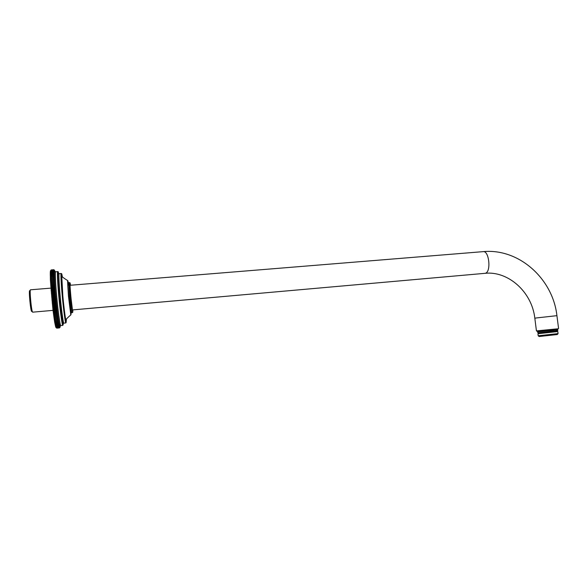 <?xml version="1.0" encoding="UTF-8"?>
<svg xmlns="http://www.w3.org/2000/svg" width="588" height="588" viewBox="0 0 588 588"><rect width="100%" height="100%" fill="white"/><g stroke="black" fill="none" stroke-linecap="round" stroke-linejoin="round"><path stroke-width="0.88" d="M32.73 312.162L32.619 312.14C31.421 311.537 29.319 288.752 30.576 289.788L50.884 288.127M29.804 290.781C28.437 288.862 30.694 312.522 31.73 311.383L32.516 311.993M558.284 328.751L536.425 330.897L556.704 328.942M538.579 330.948L536.741 331.147M556.219 328.993L538.601 330.941M558.085 333.594L538.174 335.777L539.145 336.52L557.299 334.535M538.196 335.77L537.939 333.734L557.821 331.551L556.182 330.875M557.74 329.67L537.542 331.904L557.762 329.853C558.387 330.566 556.887 331.015 553.249 331.206L539.916 332.668C538.402 332.977 537.616 332.779 537.564 332.088M53.942 269.76L54.493 270.34M51.281 269.914L53.883 269.716M55.184 271.685L54.478 270.326M53.817 269.738L51.215 269.936L53.809 269.745M56.793 328.141L59.388 327.898L60.035 327.207L59.381 327.891L56.786 328.133L56.007 327.523L56.705 328.06L59.307 327.817L59.88 327.031L59.3 327.803L56.698 328.045L55.919 327.398L56.617 327.906L59.219 327.656L59.792 326.84L59.212 327.641L56.602 327.884L55.823 327.207L56.514 327.678L59.123 327.435L59.697 326.583L59.116 327.406L56.507 327.648L55.728 326.95L56.411 327.384L59.02 327.141L59.594 326.252L59.013 327.104L56.397 327.347L55.617 326.619L58.918 326.774L59.491 325.855L58.903 326.73L56.286 326.972L55.507 326.23L58.807 326.34L59.381 325.392L58.793 326.289L56.169 326.531L55.39 325.767L58.69 325.833L59.381 325.392L59.263 324.863L58.675 325.781L56.051 326.024L55.265 325.238L58.565 325.267L59.263 324.863L59.138 324.267L58.55 325.201L55.919 325.443L55.132 324.642L59.138 324.267L59.013 323.613L58.425 324.554L55.787 324.804L55 323.981L58.3 323.922L59.013 323.613L58.881 322.885L58.293 323.848L55.654 324.091L54.868 323.26L58.168 323.157L58.881 322.885L58.749 322.106L58.153 323.077L55.507 323.319L54.728 322.474L58.028 322.334L58.749 322.106L58.609 321.261L58.014 322.239L55.368 322.481L54.581 321.629L58.609 321.261L58.469 320.364L57.867 321.349L55.213 321.592L54.434 320.732L58.469 320.364L58.322 319.409L57.72 320.394L55.066 320.636L54.28 319.776L58.322 319.409L58.175 318.395L54.133 318.762L58.175 318.395L58.021 317.336L53.978 317.704L58.021 317.336L57.874 316.234L53.817 316.594L57.874 316.234L57.72 315.08L53.662 315.44L57.72 315.08L57.565 313.882L53.501 314.242L57.565 313.882L57.411 312.647L53.346 313.007L57.411 312.647L57.249 311.375L53.185 311.736L57.249 311.375L57.095 310.067L53.023 310.427L57.095 310.067L56.94 308.729L52.869 309.09L53.479 308.641L56.94 308.729L56.786 307.37L52.707 307.73L53.324 307.237L56.786 307.37L56.632 305.988L52.553 306.341L53.163 305.804L55.845 305.576L56.632 305.988L56.485 304.584L52.405 304.937L53.008 304.363L55.691 304.128L56.485 304.584L56.338 303.165L52.251 303.511L52.854 302.901L55.544 302.673L56.338 303.165L56.191 301.732L52.104 302.085L52.707 301.431L55.397 301.203L56.191 301.732L56.044 300.292L51.957 300.637L52.56 299.954L55.25 299.726L56.044 300.292L55.904 298.851L51.818 299.196L52.42 298.476L55.11 298.248L55.904 298.851L55.772 297.403L51.685 297.749L52.281 296.999L54.971 296.771L55.772 297.403L55.639 295.962L51.553 296.308L52.148 295.521L54.838 295.301L55.639 295.962L55.507 294.529L51.421 294.875L52.023 294.059L54.706 293.838L55.507 294.529L55.382 293.111L51.303 293.449L51.898 292.611L54.581 292.39L55.382 293.111L55.265 291.707L51.185 292.045L51.781 291.178L54.463 290.957L55.265 291.707L55.154 290.318L51.068 290.656L51.67 289.766L54.353 289.546L55.154 290.318L55.044 288.951L50.965 289.289L51.56 288.377L54.243 288.157L55.044 288.951L54.949 287.613L50.869 287.944L51.465 287.017L54.147 286.797L54.949 287.613L54.853 286.297L50.774 286.628L51.369 285.687L54.052 285.474L54.853 286.297L54.765 285.026L50.686 285.349L51.288 284.401L53.964 284.18L54.765 285.026L54.677 283.784L50.612 284.107L51.207 283.144L53.883 282.931L54.677 283.784L54.603 282.578L50.539 282.901L51.134 281.931L53.809 281.718L54.603 282.578L54.537 281.417L50.472 281.74L51.075 280.763L53.743 280.549L54.537 281.417L54.478 280.307L50.414 280.63L51.016 279.645L53.684 279.432L54.478 280.307L54.419 279.234L50.37 279.557L50.972 278.572L53.633 278.367L54.419 279.234L54.375 278.22L50.325 278.543L50.928 277.558L53.596 277.352L54.375 278.22L54.339 277.257L50.289 277.58L50.899 276.595L53.559 276.389L54.339 277.257L54.309 276.353L50.267 276.669L50.877 275.691L53.53 275.485L54.309 276.353L54.28 275.5L53.53 275.397L50.245 275.816L50.862 274.853L53.508 274.647L54.28 275.5L54.265 274.714L53.508 274.559L50.237 275.022L50.855 274.067L53.501 273.861L54.265 274.714L54.258 273.979L53.501 273.788L50.237 274.295L50.855 273.354L53.493 273.148L54.258 273.979L54.258 273.317L53.493 273.075L50.237 273.626L50.862 272.7L53.501 272.494L54.258 273.317L54.265 272.714L53.501 272.428L50.252 273.023L50.877 272.112L53.515 271.913L54.265 272.714L53.515 271.854L50.274 272.487L50.899 271.597L53.53 271.391L54.28 272.178L53.537 271.34L50.303 272.016L50.935 271.141L53.559 270.943L54.302 271.707L53.567 270.899L50.34 271.612L50.972 270.767L53.596 270.561L54.331 271.303L53.604 270.524L50.98 270.73L50.384 271.274L51.016 270.451L53.64 270.252L54.368 270.965L53.64 270.223L51.024 270.429L50.436 271.009L51.075 270.215L53.692 270.01L54.412 270.7L53.692 269.995L51.082 270.193L50.495 270.811L51.134 270.046L53.743 269.841L54.463 270.509L53.751 269.833L51.141 270.032L50.561 270.686L51.207 269.943M54.419 279.234L50.37 279.557L53.023 310.427L54.728 322.474L56.058 327.56M54.478 280.307L50.414 280.63M54.537 281.417L50.472 281.74M54.603 282.578L50.539 282.901M54.677 283.784L50.612 284.107M54.765 285.026L50.686 285.349M54.853 286.297L50.774 286.628M54.949 287.613L50.869 287.944M55.044 288.951L54.339 289.399L50.965 289.289M55.154 290.318L54.449 290.81L51.068 290.656M55.265 291.707L51.884 292.464L51.185 292.045M55.382 293.111L54.691 293.684L52.009 293.912L51.303 293.449M55.507 294.529L54.824 295.147L52.134 295.374L51.421 294.875M55.639 295.962L54.956 296.617L52.266 296.844L51.553 296.308M55.772 297.403L55.096 298.094L52.405 298.322L51.685 297.749M55.904 298.851L55.235 299.571L52.545 299.799L51.818 299.196M56.044 300.292L55.382 301.049L52.692 301.276L51.957 300.637M56.191 301.732L55.529 302.519L52.839 302.746L52.104 302.085M56.338 303.165L55.676 303.974L52.993 304.209L52.251 303.511M56.485 304.584L55.831 305.422L53.148 305.657L52.405 304.937M56.632 305.988L55.985 306.855L53.302 307.09L52.553 306.341M56.786 307.37L56.147 308.259L53.464 308.494L52.707 307.73M56.94 308.729L56.301 309.641L53.626 309.876L52.869 309.09M57.095 310.067L56.463 310.993L53.787 311.236L53.023 310.427M57.249 311.375L56.624 312.316L53.949 312.559L53.185 311.736M57.411 312.647L56.786 313.602L54.111 313.845L53.346 313.007M57.565 313.882L56.94 314.852L54.272 315.087L53.501 314.242M57.72 315.08L57.102 316.057L54.434 316.293L53.662 315.44M57.874 316.234L57.257 317.211L54.596 317.454L53.817 316.594M58.021 317.336L57.411 318.329L54.75 318.564L53.978 317.704M58.175 318.395L57.565 319.387L54.912 319.629L54.133 318.762M59.454 327.913L60.108 327.193L59.454 327.913L56.867 328.155M60.38 325.612L59.506 327.869M60.314 326.45L59.895 326.494M50.561 270.686L50.37 279.557M70.384 285.261L70.244 284.636C69.325 281.035 71.927 309.788 72.611 310.685L72.728 309.898M536.44 330.897L534.83 318.233L536.212 317.968L556.924 315.668L558.571 328.435M534.83 318.211C531.853 291.516 507.775 270.803 485.122 273.317L485.32 273.273C491.406 272.068 489.128 250.054 482.976 251.657L70.075 285.283M554.55 329.155L556.123 328.993M55.052 271.641C53.92 266.996 54.192 280.395 55.676 296.029C56.904 310.207 59.241 326.913 59.902 326.509L60.27 325.627M72.846 309.891L72.758 312.235L70.766 296.139L69.663 282.615L70.413 296.139L72.589 311.912L70.766 296.139C69.781 285.643 69.634 278.991 70.494 285.246M68.833 282.674L68.09 282.483L67.826 283.409L68.678 296.205L70.927 312.809L71.692 312.691L69.612 296.205L68.877 282.681L69.663 282.615M63.43 323.165L63.063 325.017C62.482 325.385 60.299 309.406 59.123 295.867C57.734 280.108 57.661 273.685 57.8 272.641L57.764 271.634C57.007 270.046 57.536 282.924 58.756 295.867C59.947 309.575 62.159 325.745 62.754 325.37L59.116 295.867C57.55 279.226 57.381 266.702 58.668 273.589M63.107 324.084L63.137 323.194M55.617 271.774L54.53 271.987C54.228 270.884 54.353 282.644 55.691 296.043C57.257 312.713 58.756 322.68 59.388 324.613L59.991 325.634L60.726 325.561C60.101 325.936 57.852 309.758 56.661 296.043C55.441 283.093 54.941 270.208 55.735 271.788L57.764 271.634M58.499 273.538C57.492 269.135 57.808 281.498 59.182 295.97C60.314 308.994 62.409 324.385 62.975 324.054L63.291 323.187M65.819 322.922L62.6 295.801C61.365 281.865 61.218 275.676 61.321 274.53L61.225 273.53C60.579 272.082 61.115 283.923 62.24 295.801C63.342 308.362 65.319 323.216 65.819 322.922M66.128 320.952L66.113 319.6M61.931 276.272L61.784 275.463M66.415 319.196L66.128 322.569C65.635 322.856 63.688 308.193 62.607 295.808C61.042 279.102 60.939 267.981 62.313 276.676M59.109 273.685L58.058 273.868C57.69 274.589 58.065 281.953 59.19 295.977C60.299 309.494 62.563 323.812 62.607 322.503L63.07 323.187L63.798 323.106C63.261 323.407 61.255 308.546 60.16 295.977C59.035 284.092 58.528 272.237 59.204 273.692L61.225 273.53M62.093 276.448C61.123 271.391 61.402 282.306 62.695 295.97C63.702 307.517 65.518 321.217 65.981 320.974L66.268 319.394M70.979 313.36L70.964 312.809M71.104 312.794L70.95 314.698L68.612 296.08L67.561 280.513L68.436 296.065L70.817 314.992M66.341 319.291L66.069 320.526L65.863 319.96C65.907 319.387 67.554 317.704 70.788 314.925L68.605 296.08C67.547 284.768 67.341 276.852 68.208 282.519M68.531 285.136C67.48 277.323 67.554 284.298 68.664 296.198L70.847 313.595L70.935 310.332M67.561 280.513C63.857 278.197 61.916 276.72 61.755 276.081C61.35 278.08 61.667 284.717 62.703 295.977C63.849 308.546 64.9 316.535 65.863 319.96C65.253 318.152 63.71 305.789 62.85 296.007L61.755 276.081L62.174 276.536M30.319 290.237L29.819 290.803M53.016 310.368L32.656 312.169M485.122 273.317L72.42 309.927M483.446 251.62C519.189 248.283 552.889 278.955 556.924 315.668M557.292 334.543L558.056 333.609M558.085 333.602L557.821 331.551M537.969 333.734L538.718 332.808M555.961 329.001L538.806 330.904M557.762 329.853L556.233 328.993M556.277 328.993L538.586 330.956M556.204 330.875L556.696 330.801L556.138 330.544M59.454 327.303L59.814 326.891M71.692 312.691L72.471 312.625M60.762 325.598L62.791 325.407M63.835 323.143L65.856 322.959M60.373 311.265L60.74 311.236"/></g></svg>
